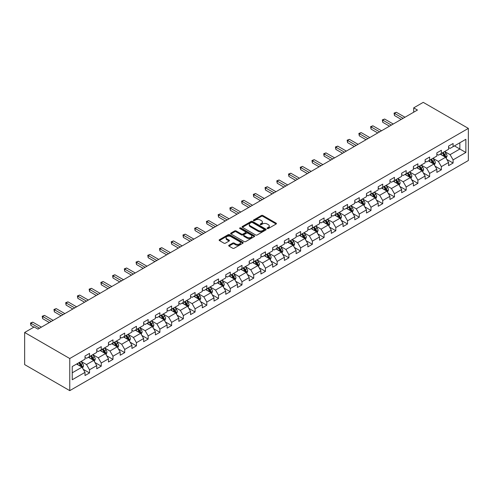 <?xml version="1.0" encoding="UTF-8"?>
<svg xmlns="http://www.w3.org/2000/svg" width="493" height="493" viewBox="0 0 493 493"><rect width="100%" height="100%" fill="white"/><g stroke="black" fill="none" stroke-linecap="round" stroke-linejoin="round"><path stroke-width="0.74" d="M267.268 228.542A0.733 0.419 0 0 0 268.303 228.542L276.142 224.019A1.041 0.604 0 0 0 276.45 223.588A1.041 0.604 0 0 0 276.142 223.163L262.861 215.496A1.041 0.604 0 0 0 261.382 215.496L253.544 220.02A0.733 0.419 0 0 0 253.328 220.322A0.733 0.419 0 0 0 253.544 220.617A0.733 0.419 0 0 0 254.579 220.617L255.59 220.032A3.34 1.929 0 0 1 260.316 220.032L261.419 220.673A3.34 1.929 0 0 1 262.399 222.035A3.34 1.929 0 0 1 261.419 223.397L260.409 223.982A0.733 0.419 0 0 0 260.193 224.284A0.733 0.419 0 0 0 260.409 224.58A0.733 0.419 0 0 0 261.438 224.58L262.455 223.995A3.34 1.929 0 0 1 267.175 223.995L268.284 224.635A3.34 1.929 0 0 1 269.264 225.997A3.34 1.929 0 0 1 268.284 227.359L267.268 227.945A0.733 0.419 0 0 0 267.058 228.247A0.733 0.419 0 0 0 267.268 228.542L267.268 227.945M228.992 245.231A1.041 0.604 0 0 0 228.684 245.662A1.041 0.604 0 0 0 228.992 246.087L232.714 248.238A1.041 0.604 0 0 0 234.193 248.238L242.901 243.209A1.041 0.604 0 0 0 243.203 242.784A1.041 0.604 0 0 0 242.901 242.359L229.615 234.686A1.041 0.604 0 0 0 228.142 234.686L219.434 239.715A1.041 0.604 0 0 0 219.126 240.14A1.041 0.604 0 0 0 219.434 240.566L223.933 243.166A1.041 0.604 0 0 0 225.412 243.166L229.14 241.015A1.041 0.604 0 0 0 229.442 240.59A1.041 0.604 0 0 0 229.14 240.165L226.903 238.877A2.792 1.615 0 0 1 226.09 237.737A2.792 1.615 0 0 1 227.809 236.246A2.792 1.615 0 0 1 230.853 236.597L239.598 241.644A2.792 1.615 0 0 1 240.418 242.784A2.792 1.615 0 0 1 238.692 244.275A2.792 1.615 0 0 1 235.648 243.924L234.193 243.08A1.041 0.604 0 0 0 232.714 243.08L228.992 245.231L228.992 246.087L232.714 243.949L232.714 243.08M468.35 128.396L423.24 102.359L413.695 107.868L417.454 110.038L37.955 329.139L34.196 326.97L24.65 332.479L69.76 358.522L468.35 128.396L468.35 160.521L69.76 390.641L69.76 358.522M255.664 234.988A1.041 0.604 0 0 0 257.143 234.988L265.85 229.96A1.041 0.604 0 0 0 266.158 229.535A1.041 0.604 0 0 0 265.85 229.109L252.57 221.437A1.041 0.604 0 0 0 251.091 221.437L242.383 226.466A1.041 0.604 0 0 0 242.075 226.891A1.041 0.604 0 0 0 242.383 227.316L255.664 234.988M240.128 228.703A0.733 0.419 0 0 1 240.874 228.801L240.874 227.939L254.376 235.734A1.041 0.604 0 0 1 254.678 236.159A1.041 0.604 0 0 1 254.376 236.585L245.668 241.613A1.041 0.604 0 0 1 244.189 241.613L230.909 233.941L230.909 233.09A1.041 0.604 0 0 0 230.601 233.516A1.041 0.604 0 0 0 230.909 233.941M230.909 233.09L234.637 230.94A1.041 0.604 0 0 1 236.11 230.94L241.496 234.052A1.041 0.604 0 0 0 242.975 234.052L245.446 232.622A1.041 0.604 0 0 0 245.754 232.197A1.041 0.604 0 0 0 245.446 231.772L239.838 228.53A0.733 0.419 0 0 1 239.623 228.234A0.733 0.419 0 0 1 240.073 227.846A0.733 0.419 0 0 1 240.874 227.939M83.249 369.312L89.529 372.936L89.529 369.768L96.745 365.596L96.745 368.77L101.256 366.163L101.256 362.996L108.472 358.83L108.472 361.998L112.983 359.391L112.983 356.223L120.2 352.057L120.2 355.225L124.711 352.624L124.711 349.451L131.927 345.285L131.927 348.452L136.438 345.852L136.438 342.684L143.654 338.518L143.654 341.686L148.165 339.079L148.165 335.912L155.387 331.746L155.387 334.913L159.892 332.307L159.892 329.139L167.115 324.973L167.115 328.141L171.626 325.54L171.626 322.367L178.842 318.201L178.842 321.368L183.353 318.768L183.353 315.6L190.569 311.434L190.569 314.602L195.08 311.995L195.08 308.828L202.296 304.662L202.296 307.829L206.807 305.222L206.807 302.055L214.024 297.889L214.024 301.057L218.535 298.456L218.535 295.289L225.751 291.116L225.751 294.29L230.262 291.683L230.262 288.516L237.478 284.35L237.478 287.518L241.989 284.911L241.989 281.743L249.205 277.577L249.205 280.745L253.716 278.138L253.716 274.971L260.933 270.805L260.933 273.972L265.444 271.372L265.444 268.204L272.66 264.032L272.66 267.206L277.171 264.599L277.171 261.432L284.387 257.266L284.387 260.433L288.898 257.827L288.898 254.659L296.12 250.493L296.12 253.661L300.625 251.06L300.625 247.887L307.848 243.721L307.848 246.888L312.359 244.288L312.359 241.12L319.575 236.954L319.575 240.122L324.086 237.515L324.086 234.348L331.302 230.182L331.302 233.349L335.813 230.742L335.813 227.575L343.029 223.409L343.029 226.577L347.54 223.976L347.54 220.802L354.757 216.637L354.757 219.804L359.268 217.203L359.268 214.036L366.484 209.87L366.484 213.038L370.995 210.431L370.995 207.263L378.211 203.098L378.211 206.265L382.722 203.658L382.722 200.491L389.938 196.325L389.938 199.492L394.449 196.892L394.449 193.724L401.666 189.552L401.666 192.726L406.177 190.119L406.177 186.952L413.393 182.786L413.393 185.953L417.904 183.347L417.904 180.179L425.12 176.013L425.12 179.181L429.631 176.574L429.631 173.407L436.853 169.241L436.853 172.408L441.358 169.808L441.358 166.64L448.581 162.468L448.581 165.642L453.092 163.035L453.092 159.868L465.867 152.485L465.867 139.291L459.852 142.767L459.852 149.015L465.867 152.485M89.529 372.936L85.018 375.537L85.018 372.369L72.237 379.752L72.237 366.552L85.018 359.175L85.018 356.008L89.529 353.401L89.529 356.568L96.745 352.403L96.745 349.235L101.256 346.634L101.256 349.802L108.472 345.636L108.472 342.462L112.983 339.862L112.983 343.029L120.2 338.864L120.2 335.696L124.711 333.089L124.711 336.257L131.927 332.091L131.927 328.923L136.438 326.317L136.438 329.49L143.654 325.318L143.654 322.151L148.165 319.55L148.165 322.718L155.387 318.552L155.387 315.378L159.892 312.778L159.892 315.945L167.115 311.779L167.115 308.612L171.626 306.005L171.626 309.173L178.842 305.007L178.842 301.839L183.353 299.233L183.353 302.406L190.569 298.234L190.569 295.067L195.08 292.466L195.08 295.634L202.296 291.468L202.296 288.3L206.807 285.693L206.807 288.861L214.024 284.695L214.024 281.528L218.535 278.921L218.535 282.088L225.751 277.923L225.751 274.755L230.262 272.148L230.262 275.322L237.478 271.156L237.478 267.982L241.989 265.382L241.989 268.549L249.205 264.384L249.205 261.216L253.716 258.609L253.716 261.777L260.933 257.611L260.933 254.443L265.444 251.837L265.444 255.004L272.66 250.838L272.66 247.671L277.171 245.07L277.171 248.238L284.387 244.072L284.387 240.898L288.898 238.298L288.898 241.465L296.12 237.299L296.12 234.132L300.625 231.525L300.625 234.693L307.848 230.527L307.848 227.359L312.359 224.753L312.359 227.926L319.575 223.754L319.575 220.587L324.086 217.986L324.086 221.154L331.302 216.988L331.302 213.814L335.813 211.214L335.813 214.381L343.029 210.215L343.029 207.048L347.54 204.441L347.54 207.608L354.757 203.443L354.757 200.275L359.268 197.668L359.268 200.842L366.484 196.67L366.484 193.502L370.995 190.902L370.995 194.069L378.211 189.904L378.211 186.736L382.722 184.129L382.722 187.297L389.938 183.131L389.938 179.963L394.449 177.357L394.449 180.524L401.666 176.358L401.666 173.191L406.177 170.584L406.177 173.758L413.393 169.586L413.393 166.418L417.904 163.818L417.904 166.985L425.12 162.819L425.12 159.652L429.631 157.045L429.631 160.213L436.853 156.047L436.853 152.879L441.358 150.273L441.358 153.44L448.581 149.274L448.581 146.107L453.092 143.506L453.092 146.674L465.867 139.291M88.327 357.265L93.738 360.389L86.522 364.555L81.111 361.431M85.018 357.437L86.522 358.306L89.529 356.568M86.522 364.555L89.529 369.768M93.738 360.389L96.745 365.596M100.054 350.492L105.465 353.623L98.249 357.789L92.838 354.664M96.745 350.671L98.249 351.534L101.256 349.802M98.249 357.789L101.256 362.996M105.465 353.623L108.472 358.83M111.782 343.726L117.192 346.85L109.976 351.016L104.565 347.892M108.472 343.898L109.976 344.767L112.983 343.029M109.976 351.016L112.983 356.223M117.192 346.85L120.2 352.057M123.509 336.953L128.919 340.078L121.703 344.243L116.293 341.119M120.2 337.126L121.703 337.995L124.711 336.257M121.703 344.243L124.711 349.451M128.919 340.078L131.927 345.285M135.236 330.181L140.647 333.305L133.43 337.477L128.02 334.346M131.927 330.353L133.43 331.222L136.438 329.49M133.43 337.477L136.438 342.684M140.647 333.305L143.654 338.518M146.963 323.414L152.38 326.539L145.158 330.704L139.747 327.58M143.654 323.587L145.158 324.456L148.165 322.718M145.158 330.704L148.165 335.912M152.38 326.539L155.387 331.746M158.691 316.642L164.107 319.766L156.885 323.932L151.474 320.807M155.387 316.814L156.885 317.683L159.892 315.945M156.885 323.932L159.892 329.139M164.107 319.766L167.115 324.973M170.418 309.869L175.835 312.993L168.618 317.159L163.201 314.035M167.115 310.042L168.618 310.91L171.626 309.173M168.618 317.159L171.626 322.367M175.835 312.993L178.842 318.201M182.145 303.096L187.562 306.221L180.346 310.393L174.929 307.262M178.842 303.269L180.346 304.138L183.353 302.406M180.346 310.393L183.353 315.6M187.562 306.221L190.569 311.434M193.878 296.33L199.289 299.454L192.073 303.62L186.656 300.496M190.569 296.503L192.073 297.371L195.08 295.634M192.073 303.62L195.08 308.828M199.289 299.454L202.296 304.662M205.606 289.557L211.016 292.682L203.8 296.848L198.383 293.723M202.296 289.73L203.8 290.599L206.807 288.861M203.8 296.848L206.807 302.055M211.016 292.682L214.024 297.889M217.333 282.785L222.744 285.909L215.527 290.075L210.117 286.951M214.024 282.957L215.527 283.826L218.535 282.088M215.527 290.075L218.535 295.289M222.744 285.909L225.751 291.116M229.06 276.012L234.471 279.137L227.255 283.309L221.844 280.178M225.751 276.191L227.255 277.054L230.262 275.322M227.255 283.309L230.262 288.516M234.471 279.137L237.478 284.35M240.787 269.246L246.198 272.37L238.982 276.536L233.571 273.412M237.478 269.418L238.982 270.287L241.989 268.549M238.982 276.536L241.989 281.743M246.198 272.37L249.205 277.577M252.515 262.473L257.925 265.598L250.709 269.763L245.298 266.639M249.205 262.646L250.709 263.515L253.716 261.777M250.709 269.763L253.716 274.971M257.925 265.598L260.933 270.805M264.242 255.701L269.653 258.825L262.436 262.991L257.026 259.866M260.933 255.873L262.436 256.742L265.444 255.004M262.436 262.991L265.444 268.204M269.653 258.825L272.66 264.032M275.969 248.928L281.38 252.059L274.163 256.224L268.753 253.1M272.66 249.107L274.163 249.969L277.171 248.238M274.163 256.224L277.171 261.432M281.38 252.059L284.387 257.266M287.696 242.162L293.113 245.286L285.891 249.452L280.48 246.327M284.387 242.334L285.891 243.203L288.898 241.465M285.891 249.452L288.898 254.659M293.113 245.286L296.12 250.493M299.424 235.389L304.84 238.513L297.618 242.679L292.207 239.555M296.12 235.562L297.618 236.43L300.625 234.693M297.618 242.679L300.625 247.887M304.84 238.513L307.848 243.721M311.151 228.616L316.568 231.741L309.351 235.907L303.934 232.782M307.848 228.789L309.351 229.658L312.359 227.926M309.351 235.907L312.359 241.12M316.568 231.741L319.575 236.954M322.878 221.844L328.295 224.974L321.079 229.14L315.662 226.016M319.575 222.023L321.079 222.891L324.086 221.154M321.079 229.14L324.086 234.348M328.295 224.974L331.302 230.182M334.611 215.077L340.022 218.202L332.806 222.368L327.389 219.243M331.302 215.25L332.806 216.119L335.813 214.381M332.806 222.368L335.813 227.575M340.022 218.202L343.029 223.409M346.339 208.305L351.749 211.429L344.533 215.595L339.116 212.471M343.029 208.477L344.533 209.346L347.54 207.608M344.533 215.595L347.54 220.802M351.749 211.429L354.757 216.637M358.066 201.532L363.477 204.657L356.26 208.829L350.85 205.698M354.757 201.705L356.26 202.574L359.268 200.842M356.26 208.829L359.268 214.036M363.477 204.657L366.484 209.87M369.793 194.766L375.204 197.89L367.988 202.056L362.577 198.932M366.484 194.938L367.988 195.807L370.995 194.069M367.988 202.056L370.995 207.263M375.204 197.89L378.211 203.098M381.52 187.993L386.931 191.118L379.715 195.283L374.304 192.159M378.211 188.166L379.715 189.035L382.722 187.297M379.715 195.283L382.722 200.491M386.931 191.118L389.938 196.325M393.248 181.221L398.658 184.345L391.442 188.511L386.031 185.386M389.938 181.393L391.442 182.262L394.449 180.524M391.442 188.511L394.449 193.724M398.658 184.345L401.666 189.552M404.975 174.448L410.386 177.572L403.169 181.744L397.759 178.614M401.666 174.621L403.169 175.49L406.177 173.758M403.169 181.744L406.177 186.952M410.386 177.572L413.393 182.786M416.702 167.682L422.113 170.806L414.896 174.972L409.486 171.847M413.393 167.854L414.896 168.723L417.904 166.985M414.896 174.972L417.904 180.179M422.113 170.806L425.12 176.013M428.429 160.909L433.846 164.033L426.624 168.199L421.213 165.075M425.12 161.082L426.624 161.951L429.631 160.213M426.624 168.199L429.631 173.407M433.846 164.033L436.853 169.241M440.157 154.136L445.573 157.261L438.351 161.427L432.94 158.302M436.853 154.309L438.351 155.178L441.358 153.44M438.351 161.427L441.358 166.64M445.573 157.261L448.581 162.468M454.441 145.891L459.852 149.015L450.084 154.66L444.668 151.536M448.581 147.543L450.084 148.405L453.092 146.674M450.084 154.66L453.092 159.868M24.65 332.479L24.65 364.604L69.76 390.641M413.695 107.868L413.695 112.207M72.237 372.807L82.011 367.162L76.6 364.037M82.011 367.162L85.018 372.369M446.812 159.412L453.092 163.035M435.085 166.184L441.358 169.808M423.358 172.951L429.631 176.574M411.63 179.723L417.904 183.347M399.903 186.496L406.177 190.119M388.176 193.268L394.449 196.892M376.442 200.035L382.722 203.658M364.715 206.807L370.995 210.431M352.988 213.58L359.268 217.203M341.261 220.353L347.54 223.976M329.534 227.119L335.813 230.742M317.806 233.892L324.086 237.515M306.079 240.664L312.359 244.288M294.352 247.431L300.625 251.06M282.625 254.203L288.898 257.827M270.897 260.976L277.171 264.599M259.17 267.748L265.444 271.372M247.443 274.515L253.716 278.138M235.709 281.287L241.989 284.911M223.982 288.06L230.262 291.683M212.255 294.832L218.535 298.456M200.528 301.599L206.807 305.222M188.801 308.371L195.08 311.995M177.073 315.144L183.353 318.768M165.346 321.917L171.626 325.54M153.619 328.683L159.892 332.307M141.892 335.456L148.165 339.079M130.164 342.228L136.438 345.852M118.437 348.995L124.711 352.624M106.704 355.767L112.983 359.391M94.976 362.54L101.256 366.163M267.563 228.647L268.284 228.228A3.34 1.929 0 0 0 269.264 226.866L269.264 225.997M262.399 222.035L262.399 222.904A3.34 1.929 0 0 1 261.419 224.266L260.698 224.685M276.129 224.025L262.861 216.365A1.041 0.604 0 0 0 261.382 216.365L253.84 220.722M265.85 229.109L265.85 229.96L252.57 222.306A1.041 0.604 0 0 0 251.091 222.306L242.396 227.328M264.008 229.83A0.733 0.419 0 0 0 264.217 229.535A0.733 0.419 0 0 0 264.008 229.233L252.348 222.503A0.733 0.419 0 0 0 251.313 222.503L250.241 223.119A3.34 1.929 0 0 0 249.267 224.488A3.34 1.929 0 0 0 250.241 225.849L258.215 230.453A3.34 1.929 0 0 0 262.935 230.453L264.008 229.83L264.008 230.699A0.733 0.419 0 0 0 264.217 230.404L264.217 229.535M249.267 224.488L249.267 225.356A3.34 1.929 0 0 0 250.241 226.718L250.241 225.849M264.008 230.699L262.935 231.316A3.34 1.929 0 0 1 258.215 231.316L250.241 226.718M230.921 233.953L234.637 231.809L234.637 230.94M245.754 232.197L245.754 233.066A1.041 0.604 0 0 1 245.446 233.491L242.975 234.921A1.041 0.604 0 0 1 241.496 234.921L236.11 231.809A1.041 0.604 0 0 0 234.637 231.809M240.874 228.801L254.363 236.591M247.085 237.275A2.792 1.615 0 0 0 250.13 237.626A2.792 1.615 0 0 0 251.855 236.135A2.792 1.615 0 0 0 251.036 235.001L247.954 233.22A1.041 0.604 0 0 0 246.482 233.22L244.004 234.643A1.041 0.604 0 0 0 243.702 235.075A1.041 0.604 0 0 0 244.004 235.5L247.085 237.275L247.085 238.144A2.792 1.615 0 0 0 250.13 238.495A2.792 1.615 0 0 0 251.855 237.004L251.855 236.135M243.702 235.075L243.702 235.937A1.041 0.604 0 0 0 244.004 236.369L244.004 235.5M247.085 238.144L244.004 236.369M240.418 242.784L240.418 243.653A2.792 1.615 0 0 1 238.692 245.138A2.792 1.615 0 0 1 235.648 244.793L234.193 243.949A1.041 0.604 0 0 0 232.714 243.949M226.09 237.737L226.09 238.606A2.792 1.615 0 0 0 226.903 239.74L226.903 238.877M229.122 241.022L226.903 239.74M242.901 242.359L242.901 243.209L229.615 235.555A1.041 0.604 0 0 0 228.142 235.555L219.447 240.578M446.165 158.29L447.059 156.041A2.816 1.627 -120 0 0 446.159 153.637L444.606 151.567M441.907 155.147L440.847 153.736M442.276 152.916L443.829 154.987A2.816 1.627 60 0 1 444.637 156.682L445.536 156.158A2.816 1.627 -120 0 0 444.729 154.463L443.182 152.392M442.474 152.799L444.193 155.098A1.436 0.826 60 0 1 444.458 155.535L445.536 156.158M403.095 118.326L394.474 113.353L396.354 112.268L404.975 117.242M401.216 119.417L394.474 115.522L394.474 113.353L394.061 113.113L396.354 112.268M394.474 115.522L394.061 113.113M434.438 165.063L435.331 162.807A2.816 1.627 -120 0 0 434.432 160.41L432.879 158.339M430.173 161.914L429.12 160.508M430.549 159.683L432.102 161.753A2.816 1.627 60 0 1 432.909 163.448L433.809 162.93A2.816 1.627 -120 0 0 433.002 161.236L431.455 159.165M430.746 159.572L432.466 161.87A1.436 0.826 60 0 1 432.731 162.302L433.809 162.93M422.711 171.835L423.604 169.58A2.816 1.627 -120 0 0 422.704 167.182L421.151 165.112M418.446 168.686L417.392 167.281M418.822 166.455L420.375 168.526A2.816 1.627 60 0 1 421.182 170.221L422.082 169.703A2.816 1.627 -120 0 0 421.275 168.008L419.722 165.931M419.019 166.344L420.739 168.637A1.436 0.826 60 0 1 421.004 169.074L422.082 169.703M391.368 125.099L382.747 120.119L384.626 119.035L393.248 124.014M389.488 126.183L382.747 122.295L382.747 120.119L382.334 119.885L384.626 119.035M382.747 122.295L382.334 119.885M379.641 131.871L371.019 126.892L372.899 125.807L381.52 130.787M377.761 132.956L371.019 129.061L371.019 126.892L370.607 126.652L372.899 125.807M371.019 129.061L370.607 126.652M410.983 178.602L411.877 176.352A2.816 1.627 -120 0 0 410.977 173.949L409.424 171.878M406.719 175.459L405.665 174.054M407.095 173.228L408.648 175.298A2.816 1.627 60 0 1 409.455 176.993L410.355 176.469A2.816 1.627 -120 0 0 409.547 174.775L407.994 172.704M407.292 173.111L409.011 175.409A1.436 0.826 60 0 1 409.276 175.847L410.355 176.469M399.256 185.374L400.15 183.125A2.816 1.627 -120 0 0 399.25 180.721L397.697 178.651M394.992 182.231L393.938 180.82M395.368 179.994L396.92 182.071A2.816 1.627 60 0 1 397.728 183.766L398.627 183.242A2.816 1.627 -120 0 0 397.82 181.547L396.267 179.477M395.565 179.883L397.284 182.182A1.436 0.826 60 0 1 397.543 182.62L398.627 183.242M387.529 192.147L388.422 189.891A2.816 1.627 -120 0 0 387.523 187.494L385.97 185.423M383.264 188.998L382.211 187.593M383.64 186.767L385.193 188.837A2.816 1.627 60 0 1 385.994 190.532L386.9 190.015A2.816 1.627 -120 0 0 386.093 188.32L384.54 186.249M383.837 186.656L385.557 188.955A1.436 0.826 60 0 1 385.816 189.386L386.9 190.015M367.914 138.644L359.292 133.665L361.172 132.58L369.793 137.559M366.034 139.729L359.292 135.834L359.292 133.665L358.873 133.424L361.172 132.58M359.292 135.834L358.873 133.424M356.186 145.41L347.559 140.437L349.438 139.346L358.066 144.326M354.307 146.495L347.559 142.606L347.559 140.437L347.146 140.197L349.438 139.346M347.559 142.606L347.146 140.197M344.459 152.183L335.832 147.204L337.711 146.119L346.339 151.098M342.58 153.268L335.832 149.373L335.832 147.204L335.419 146.969L337.711 146.119M335.832 149.373L335.419 146.969M375.802 198.919L376.695 196.664A2.816 1.627 -120 0 0 375.795 194.267L374.242 192.196M371.537 195.77L370.483 194.365M371.913 193.539L373.466 195.61A2.816 1.627 60 0 1 374.267 197.305L375.173 196.787A2.816 1.627 -120 0 0 374.366 195.092L372.813 193.016M372.11 193.429L373.83 195.721A1.436 0.826 60 0 1 374.088 196.159L375.173 196.787M332.732 158.956L324.104 153.976L325.984 152.892L334.611 157.871M330.852 160.04L324.104 156.145L324.104 153.976L323.691 153.736L325.984 152.892M324.104 156.145L323.691 153.736M364.068 205.686L364.968 203.436A2.816 1.627 -120 0 0 364.068 201.033L362.515 198.962M359.81 202.543L358.756 201.132M360.186 200.312L361.733 202.383A2.816 1.627 60 0 1 362.54 204.077L363.446 203.554A2.816 1.627 -120 0 0 362.638 201.859L361.086 199.788M360.383 200.195L362.102 202.494A1.436 0.826 60 0 1 362.361 202.931L363.446 203.554M320.998 165.728L312.377 160.749L314.257 159.664L322.878 164.644M319.119 166.813L312.377 162.918L312.377 160.749L311.964 160.508L314.257 159.664M312.377 162.918L311.964 160.508M352.341 212.458L353.235 210.203A2.816 1.627 -120 0 0 352.341 207.806L350.788 205.735M348.083 209.315L347.029 207.904M348.459 207.078L350.005 209.155A2.816 1.627 60 0 1 350.813 210.844L351.719 210.326A2.816 1.627 -120 0 0 350.911 208.631L349.358 206.561M348.65 206.968L350.375 209.266A1.436 0.826 60 0 1 350.634 209.704L351.719 210.326M309.271 172.495L300.65 167.521L302.529 166.431L311.151 171.41M307.392 173.579L300.65 169.691L300.65 167.521L300.237 167.281L302.529 166.431M300.65 169.691L300.237 167.281M340.614 219.231L341.507 216.975A2.816 1.627 -120 0 0 340.608 214.578L339.061 212.508M336.355 216.082L335.302 214.677M336.731 213.851L338.278 215.922A2.816 1.627 60 0 1 339.085 217.616L339.991 217.099A2.816 1.627 -120 0 0 339.184 215.404L337.631 213.333M336.922 213.74L338.648 216.039A1.436 0.826 60 0 1 338.907 216.47L339.991 217.099M297.544 179.267L288.923 174.288L290.802 173.203L299.424 178.183M295.664 180.352L288.923 176.457L288.923 174.288L288.51 174.054L290.802 173.203M288.923 176.457L288.51 174.054M328.886 226.004L329.78 223.748A2.816 1.627 -120 0 0 328.88 221.351L327.334 219.28M324.628 222.854L323.574 221.449M324.998 220.624L326.551 222.694A2.816 1.627 60 0 1 327.358 224.389L328.258 223.865A2.816 1.627 -120 0 0 327.457 222.17L325.904 220.1M325.195 220.507L326.921 222.805A1.436 0.826 60 0 1 327.179 223.243L328.258 223.865M285.817 186.04L277.195 181.06L279.075 179.976L287.696 184.955M283.937 187.124L277.195 183.23L277.195 181.06L276.783 180.82L279.075 179.976M277.195 183.23L276.783 180.82M317.159 232.77L318.053 230.521A2.816 1.627 -120 0 0 317.153 228.117L315.606 226.047M312.901 229.627L311.847 228.216M313.271 227.396L314.824 229.467A2.816 1.627 60 0 1 315.631 231.162L316.531 230.638A2.816 1.627 -120 0 0 315.73 228.943L314.177 226.872M313.468 227.279L315.193 229.578A1.436 0.826 60 0 1 315.452 230.015L316.531 230.638M274.09 192.812L265.468 187.833L267.348 186.748L275.969 191.722M272.21 193.897L265.468 190.002L265.468 187.833L265.055 187.593L267.348 186.748M265.468 190.002L265.055 187.593M305.432 239.543L306.326 237.287A2.816 1.627 -120 0 0 305.426 234.89L303.873 232.819M301.174 236.393L300.114 234.988M301.543 234.163L303.096 236.233A2.816 1.627 60 0 1 303.904 237.928L304.803 237.41A2.816 1.627 -120 0 0 303.996 235.716L302.449 233.645M301.741 234.052L303.46 236.35A1.436 0.826 60 0 1 303.725 236.788L304.803 237.41M262.362 199.579L253.741 194.599L255.62 193.515L264.242 198.494M260.483 200.663L253.741 196.775L253.741 194.599L253.328 194.365L255.62 193.515M253.741 196.775L253.328 194.365M293.705 246.315L294.598 244.06A2.816 1.627 -120 0 0 293.699 241.662L292.146 239.592M289.44 243.166L288.387 241.761M289.816 240.935L291.369 243.006A2.816 1.627 60 0 1 292.176 244.701L293.076 244.183A2.816 1.627 -120 0 0 292.269 242.488L290.722 240.418M290.013 240.824L291.733 243.123A1.436 0.826 60 0 1 291.998 243.554L293.076 244.183M250.635 206.351L242.014 201.372L243.893 200.287L252.515 205.267M248.755 207.436L242.014 203.541L242.014 201.372L241.601 201.132L243.893 200.287M242.014 203.541L241.601 201.132M281.978 253.082L282.871 250.832A2.816 1.627 -120 0 0 281.971 248.435L280.418 246.358M277.713 249.939L276.659 248.534M278.089 247.708L279.642 249.778A2.816 1.627 60 0 1 280.449 251.473L281.349 250.949A2.816 1.627 -120 0 0 280.542 249.255L278.989 247.184M278.286 247.591L280.006 249.889A1.436 0.826 60 0 1 280.27 250.327L281.349 250.949M238.908 213.124L230.286 208.145L232.166 207.06L240.787 212.039M237.028 214.209L230.286 210.314L230.286 208.145L229.874 207.904L232.166 207.06M230.286 210.314L229.874 207.904M270.25 259.854L271.144 257.605A2.816 1.627 -120 0 0 270.244 255.201L268.691 253.131M265.986 256.711L264.932 255.3M266.362 254.48L267.915 256.551A2.816 1.627 60 0 1 268.722 258.246L269.622 257.722A2.816 1.627 -120 0 0 268.814 256.027L267.261 253.957M266.559 254.363L268.278 256.662A1.436 0.826 60 0 1 268.543 257.099L269.622 257.722M227.181 219.896L218.559 214.917L220.439 213.833L229.06 218.806M225.301 220.981L218.559 217.086L218.559 214.917L218.14 214.677L220.439 213.833M218.559 217.086L218.14 214.677M258.523 266.627L259.417 264.371A2.816 1.627 -120 0 0 258.517 261.974L256.964 259.903M254.259 263.478L253.205 262.073M254.634 261.247L256.187 263.317A2.816 1.627 60 0 1 256.995 265.012L257.894 264.494A2.816 1.627 -120 0 0 257.087 262.8L255.534 260.729M254.832 261.136L256.551 263.435A1.436 0.826 60 0 1 256.81 263.872L257.894 264.494M215.453 226.663L206.826 221.684L208.705 220.599L217.333 225.578M213.574 227.748L206.826 223.859L206.826 221.684L206.413 221.449L208.705 220.599M206.826 223.859L206.413 221.449M246.796 273.399L247.689 271.144A2.816 1.627 -120 0 0 246.79 268.747L245.237 266.676M242.531 270.25L241.478 268.845M242.907 268.019L244.46 270.09A2.816 1.627 60 0 1 245.261 271.785L246.167 271.267A2.816 1.627 -120 0 0 245.36 269.572L243.807 267.496M243.104 267.909L244.824 270.207A1.436 0.826 60 0 1 245.083 270.639L246.167 271.267M203.726 233.435L195.099 228.456L196.978 227.372L205.606 232.351M201.847 234.52L195.099 230.625L195.099 228.456L194.686 228.216L196.978 227.372M195.099 230.625L194.686 228.216M235.062 280.166L235.962 277.916A2.816 1.627 -120 0 0 235.062 275.519L233.509 273.442M230.804 277.023L229.75 275.618M231.18 274.792L232.733 276.863A2.816 1.627 60 0 1 233.534 278.557L234.44 278.034A2.816 1.627 -120 0 0 233.633 276.339L232.08 274.268M231.377 274.675L233.097 276.974A1.436 0.826 60 0 1 233.355 277.411L234.44 278.034M191.999 240.208L183.371 235.229L185.251 234.144L193.878 239.123M190.119 241.293L183.371 237.398L183.371 235.229L182.958 234.988L185.251 234.144M183.371 237.398L182.958 234.988M223.335 286.938L224.235 284.689A2.816 1.627 -120 0 0 223.335 282.286L221.782 280.215M219.077 283.795L218.023 282.384M219.453 281.558L221 283.635A2.816 1.627 60 0 1 221.807 285.33L222.713 284.806A2.816 1.627 -120 0 0 221.905 283.111L220.353 281.041M219.65 281.448L221.369 283.746A1.436 0.826 60 0 1 221.628 284.184L222.713 284.806M180.265 246.975L171.644 242.001L173.524 240.917L182.145 245.89M178.386 248.065L171.644 244.171L171.644 242.001L171.231 241.761L173.524 240.917M171.644 244.171L171.231 241.761M211.608 293.711L212.501 291.455A2.816 1.627 -120 0 0 211.608 289.058L210.055 286.988M207.35 290.562L206.296 289.157M207.726 288.331L209.272 290.402A2.816 1.627 60 0 1 210.08 292.096L210.986 291.579A2.816 1.627 -120 0 0 210.178 289.884L208.625 287.813M207.917 288.22L209.642 290.519A1.436 0.826 60 0 1 209.901 290.95L210.986 291.579M168.538 253.747L159.917 248.768L161.796 247.683L170.418 252.662M166.659 254.832L159.917 250.937L159.917 248.768L159.504 248.534L161.796 247.683M159.917 250.937L159.504 248.534M199.881 300.483L200.774 298.228A2.816 1.627 -120 0 0 199.875 295.831L198.328 293.76M195.622 297.334L194.569 295.929M195.992 295.104L197.545 297.174A2.816 1.627 60 0 1 198.352 298.869L199.258 298.351A2.816 1.627 -120 0 0 198.451 296.657L196.898 294.58M196.189 294.993L197.915 297.285A1.436 0.826 60 0 1 198.174 297.723L199.258 298.351M156.811 260.52L148.19 255.54L150.069 254.456L158.691 259.435M154.931 261.604L148.19 257.71L148.19 255.54L147.777 255.3L150.069 254.456M148.19 257.71L147.777 255.3M188.153 307.25L189.047 305.001A2.816 1.627 -120 0 0 188.147 302.597L186.6 300.527M183.895 304.107L182.841 302.702M184.265 301.876L185.818 303.947A2.816 1.627 60 0 1 186.625 305.642L187.525 305.118A2.816 1.627 -120 0 0 186.724 303.423L185.171 301.352M184.462 301.759L186.188 304.058A1.436 0.826 60 0 1 186.446 304.495L187.525 305.118M145.084 267.292L136.462 262.313L138.342 261.228L146.963 266.208M143.204 268.377L136.462 264.482L136.462 262.313L136.05 262.073L138.342 261.228M136.462 264.482L136.05 262.073M176.426 314.023L177.32 311.773A2.816 1.627 -120 0 0 176.42 309.37L174.873 307.299M172.168 310.88L171.114 309.468M172.538 308.643L174.091 310.719A2.816 1.627 60 0 1 174.898 312.414L175.798 311.89A2.816 1.627 -120 0 0 174.997 310.196L173.444 308.125M172.735 308.532L174.46 310.83A1.436 0.826 60 0 1 174.719 311.268L175.798 311.89M133.356 274.059L124.735 269.086L126.615 267.995L135.236 272.974M131.477 275.143L124.735 271.255L124.735 269.086L124.322 268.845L126.615 267.995M124.735 271.255L124.322 268.845M164.699 320.795L165.593 318.54A2.816 1.627 -120 0 0 164.693 316.142L163.14 314.072M160.435 317.646L159.381 316.241M160.81 315.415L162.363 317.486A2.816 1.627 60 0 1 163.171 319.181L164.07 318.663A2.816 1.627 -120 0 0 163.263 316.968L161.716 314.898M161.008 315.304L162.727 317.603A1.436 0.826 60 0 1 162.992 318.034L164.07 318.663M121.629 280.831L113.008 275.852L114.887 274.767L123.509 279.747M119.75 281.916L113.008 278.021L113.008 275.852L112.595 275.618L114.887 274.767M113.008 278.021L112.595 275.618M152.972 327.568L153.865 325.312A2.816 1.627 -120 0 0 152.966 322.915L151.413 320.844M148.707 324.419L147.653 323.014M149.083 322.188L150.636 324.258A2.816 1.627 60 0 1 151.443 325.953L152.343 325.429A2.816 1.627 -120 0 0 151.536 323.735L149.989 321.664M149.28 322.077L151 324.369A1.436 0.826 60 0 1 151.265 324.807L152.343 325.429M109.902 287.604L101.281 282.625L103.16 281.54L111.782 286.519M108.022 288.688L101.281 284.794L101.281 282.625L100.868 282.384L103.16 281.54M101.281 284.794L100.868 282.384M141.244 334.334L142.138 332.085A2.816 1.627 -120 0 0 141.238 329.681L139.685 327.611M136.98 331.191L135.926 329.78M137.356 328.96L138.909 331.031A2.816 1.627 60 0 1 139.716 332.726L140.616 332.202A2.816 1.627 -120 0 0 139.809 330.507L138.256 328.437M137.553 328.843L139.272 331.142A1.436 0.826 60 0 1 139.537 331.579L140.616 332.202M98.175 294.376L89.553 289.397L91.433 288.313L100.054 293.292M96.295 295.461L89.553 291.566L89.553 289.397L89.141 289.157L91.433 288.313M89.553 291.566L89.141 289.157M129.517 341.107L130.411 338.851A2.816 1.627 -120 0 0 129.511 336.454L127.958 334.383M125.253 337.964L124.199 336.553M125.629 335.727L127.182 337.797A2.816 1.627 60 0 1 127.989 339.492L128.889 338.974A2.816 1.627 -120 0 0 128.081 337.28L126.528 335.209M125.826 335.616L127.545 337.915A1.436 0.826 60 0 1 127.81 338.352L128.889 338.974M86.448 301.143L77.826 296.164L79.706 295.079L88.327 300.058M84.568 302.227L77.826 298.339L77.826 296.164L77.407 295.929L79.706 295.079M77.826 298.339L77.407 295.929M117.79 347.879L118.684 345.624A2.816 1.627 -120 0 0 117.784 343.227L116.231 341.156M113.526 344.73L112.472 343.325M113.901 342.499L115.454 344.57A2.816 1.627 60 0 1 116.262 346.265L117.161 345.747A2.816 1.627 -120 0 0 116.354 344.052L114.801 341.982M114.099 342.389L115.818 344.687A1.436 0.826 60 0 1 116.077 345.118L117.161 345.747M74.72 307.915L66.093 302.936L67.972 301.852L76.6 306.831M72.841 309L66.093 305.105L66.093 302.936L65.68 302.696L67.972 301.852M66.093 305.105L65.68 302.696M106.063 354.646L106.956 352.396A2.816 1.627 -120 0 0 106.057 349.999L104.504 347.929M101.798 351.503L100.745 350.098M102.174 349.272L103.727 351.343A2.816 1.627 60 0 1 104.528 353.037L105.434 352.513A2.816 1.627 -120 0 0 104.627 350.819L103.074 348.748M102.371 349.155L104.091 351.454A1.436 0.826 60 0 1 104.35 351.891L105.434 352.513M62.993 314.688L54.366 309.709L56.245 308.624L64.873 313.603M61.114 315.773L54.366 311.878L54.366 309.709L53.953 309.468L56.245 308.624M54.366 311.878L53.953 309.468M94.329 361.418L95.229 359.169A2.816 1.627 -120 0 0 94.329 356.766L92.776 354.695M90.071 358.275L89.017 356.864M90.447 356.045L92 358.115A2.816 1.627 60 0 1 92.801 359.81L93.707 359.286A2.816 1.627 -120 0 0 92.9 357.591L91.347 355.521M90.644 355.928L92.364 358.226A1.436 0.826 60 0 1 92.622 358.664L93.707 359.286M51.266 321.461L42.638 316.481L44.518 315.397L53.145 320.37M49.386 322.545L42.638 318.651L42.638 316.481L42.225 316.241L44.518 315.397M42.638 318.651L42.225 316.241M82.602 368.191L83.502 365.935A2.816 1.627 -120 0 0 82.602 363.538L81.049 361.468M78.344 365.042L77.29 363.637M78.72 362.811L80.267 364.882A2.816 1.627 60 0 1 81.074 366.576L81.98 366.059A2.816 1.627 -120 0 0 81.172 364.364L79.619 362.293M78.917 362.7L80.636 364.999A1.436 0.826 60 0 1 80.895 365.436L81.98 366.059M39.532 328.227L30.911 323.248L32.791 322.163L41.412 327.142M33.894 327.142L30.911 325.423L30.911 323.248L30.498 323.014L32.791 322.163M30.911 325.423L30.498 323.014M268.284 228.228L268.284 227.359M260.409 224.58L260.409 223.982M261.419 224.266L261.419 223.397M253.544 220.617L253.544 220.02M261.382 216.365L261.382 215.496M262.861 216.365L262.861 215.496M276.142 224.019L276.142 223.163M242.383 227.316L242.383 226.466M251.091 222.306L251.091 221.437M252.57 222.306L252.57 221.437M258.215 231.316L258.215 230.453M262.935 231.316L262.935 230.453M236.11 231.809L236.11 230.94M241.496 234.921L241.496 234.052M242.975 234.921L242.975 234.052M245.446 233.491L245.446 232.622M254.376 236.585L254.376 235.734M234.193 243.949L234.193 243.08M235.648 244.793L235.648 243.924M229.14 241.015L229.14 240.165M219.434 240.566L219.434 239.715M228.142 235.555L228.142 234.686M229.615 235.555L229.615 234.686M445.29 157.101L447.04 156.09M444.729 154.463L446.159 153.637M442.726 155.622L443.829 154.987M433.563 163.873L435.313 162.863M433.002 161.236L434.432 160.41M430.999 162.394L432.102 161.753M421.835 170.646L423.586 169.635M421.275 168.008L422.704 167.182M419.272 169.161L420.375 168.526M410.108 177.412L411.858 176.408M409.547 174.775L410.977 173.949M407.545 175.933L408.648 175.298M398.381 184.185L400.131 183.174M397.82 181.547L399.25 180.721M395.817 182.706L396.92 182.071M386.654 190.957L388.404 189.947M386.093 188.32L387.523 187.494M384.09 189.478L385.193 188.837M374.926 197.73L376.677 196.719M374.366 195.092L375.795 194.267M372.363 196.245L373.466 195.61M363.199 204.496L364.949 203.492M362.638 201.859L364.068 201.033M360.636 203.017L361.733 202.383M351.472 211.269L353.216 210.258M350.911 208.631L352.341 207.806M348.908 209.79L350.005 209.155M339.745 218.042L341.489 217.031M339.184 215.404L340.608 214.578M337.175 216.556L338.278 215.922M328.018 224.814L329.762 223.804M327.457 222.17L328.88 221.351M325.448 223.329L326.551 222.694M316.29 231.581L318.034 230.576M315.73 228.943L317.153 228.117M313.721 230.102L314.824 229.467M304.557 238.353L306.307 237.343M303.996 235.716L305.426 234.89M301.993 236.874L303.096 236.233M292.83 245.126L294.58 244.115M292.269 242.488L293.699 241.662M290.266 243.641L291.369 243.006M281.102 251.892L282.853 250.888M280.542 249.255L281.971 248.435M278.539 250.413L279.642 249.778M269.375 258.665L271.125 257.654M268.814 256.027L270.244 255.201M266.812 257.186L267.915 256.551M257.648 265.437L259.398 264.427M257.087 262.8L258.517 261.974M255.084 263.958L256.187 263.317M245.921 272.21L247.671 271.199M245.36 269.572L246.79 268.747M243.357 270.725L244.46 270.09M234.193 278.976L235.944 277.972M233.633 276.339L235.062 275.519M231.63 277.497L232.733 276.863M222.466 285.749L224.216 284.738M221.905 283.111L223.335 282.286M219.903 284.27L221 283.635M210.739 292.522L212.483 291.511M210.178 289.884L211.608 289.058M208.175 291.043L209.272 290.402M199.012 299.294L200.756 298.283M198.451 296.657L199.875 295.831M196.442 297.809L197.545 297.174M187.285 306.061L189.029 305.056M186.724 303.423L188.147 302.597M184.715 304.582L185.818 303.947M175.557 312.833L177.301 311.822M174.997 310.196L176.42 309.37M172.988 311.354L174.091 310.719M163.824 319.606L165.574 318.595M163.263 316.968L164.693 316.142M161.26 318.127L162.363 317.486M152.097 326.378L153.847 325.368M151.536 323.735L152.966 322.915M149.533 324.893L150.636 324.258M140.369 333.145L142.12 332.14M139.809 330.507L141.238 329.681M137.806 331.666L138.909 331.031M128.642 339.917L130.392 338.907M128.081 337.28L129.511 336.454M126.079 338.438L127.182 337.797M116.915 346.69L118.665 345.679M116.354 344.052L117.784 343.227M114.351 345.205L115.454 344.57M105.188 353.463L106.938 352.452M104.627 350.819L106.057 349.999M102.624 351.977L103.727 351.343M93.46 360.229L95.211 359.218M92.9 357.591L94.329 356.766M90.897 358.75L92 358.115M81.733 367.002L83.483 365.991M81.172 364.364L82.602 363.538M79.17 365.523L80.267 364.882"/></g></svg>
